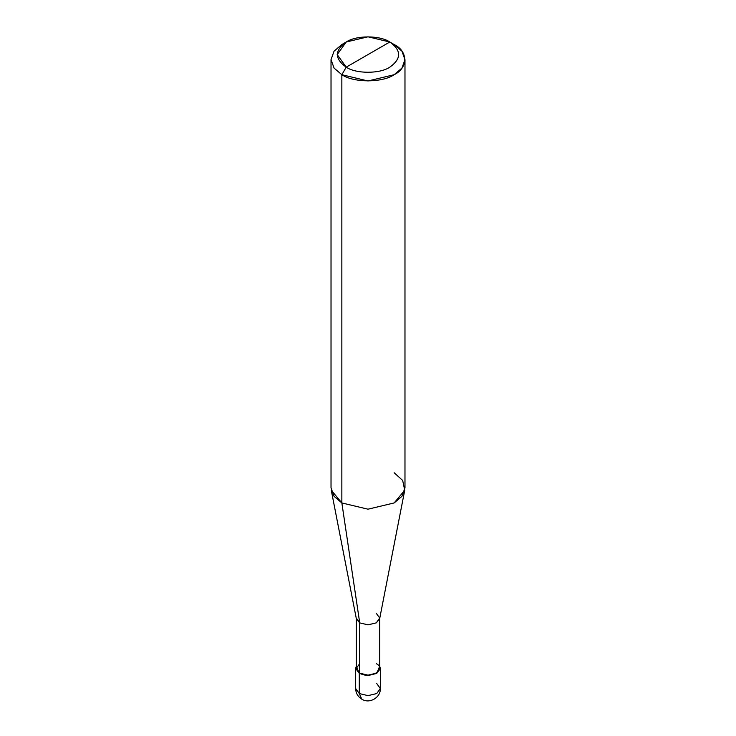 <?xml version="1.0" encoding="UTF-8"?>
<svg xmlns="http://www.w3.org/2000/svg" width="736" height="736" viewBox="0 0 736 736"><rect width="100%" height="100%" fill="white"/><g stroke="black" fill="none" stroke-linecap="round" stroke-linejoin="round"><path stroke-width="1.1" d="M355.672 668.398L355.672 688.528C355.792 693.119 357.852 696.67 361.836 699.2C369.546 704.196 380.825 697.48 380.328 688.528L376.712 693.56L368 695.64L359.288 693.56L359.288 673.431L356.288 666.181L355.672 668.398L359.288 673.431L368 675.519L376.712 673.431L380.328 668.398L379.712 666.181L376.712 673.431L368 675.519L359.288 673.431L359.288 693.56L361.836 699.2L359.288 693.56L355.672 688.528L359.288 693.56L368 695.64L376.712 693.56L380.328 688.528L376.712 683.496M359.72 663.624L356.288 668.398L359.72 673.182L359.72 622.868L341.854 502.946L341.854 74.713L346.214 67.169C356.022 73.95 379.978 73.95 389.786 67.169C401.543 58.779 401.543 50.398 389.786 42.007L346.214 67.169C334.457 58.779 334.457 50.398 346.214 42.007C356.022 35.227 379.978 35.227 389.786 42.007C401.543 50.398 401.543 58.779 389.786 67.169C379.978 73.95 356.022 73.95 346.214 67.169L389.786 42.007L368 36.8L346.214 42.007L337.189 54.584L346.214 67.169L341.854 74.713L341.854 502.946L359.72 622.868L359.72 673.182L356.288 668.398L356.288 618.093L359.72 622.868L356.362 618.847L331.264 490.24L341.854 502.946L334.07 496.322L331.025 487.848L331.025 59.616L334.07 68.098L341.854 74.713L334.07 68.098L331.025 59.616L334.07 51.143L341.854 44.528L334.07 51.143L331.025 59.616M404.975 59.616L401.93 51.143L394.146 44.528C408.25 51.318 408.25 67.924 394.146 74.713C382.38 82.855 353.62 82.855 341.854 74.713L368 80.969L394.146 74.713L401.93 68.098L404.975 59.616L404.975 487.848L401.93 496.322L394.146 502.946L368 509.192L341.854 502.946L368 509.192L394.146 502.946L404.736 490.24L379.638 618.847L376.28 622.868L368 624.846L359.72 622.868L368 624.846L376.28 622.868L379.712 618.093L379.712 668.398L376.28 673.182L368 675.16L359.72 673.182C369.941 679.604 387.412 669.521 376.28 663.624M379.712 618.093L376.28 613.309M404.736 490.24L402.675 480.442L394.146 472.751M394.146 44.528L389.786 42.007L394.146 44.528M380.328 688.528L380.328 668.398M341.854 44.528L346.214 42.007"/></g></svg>
